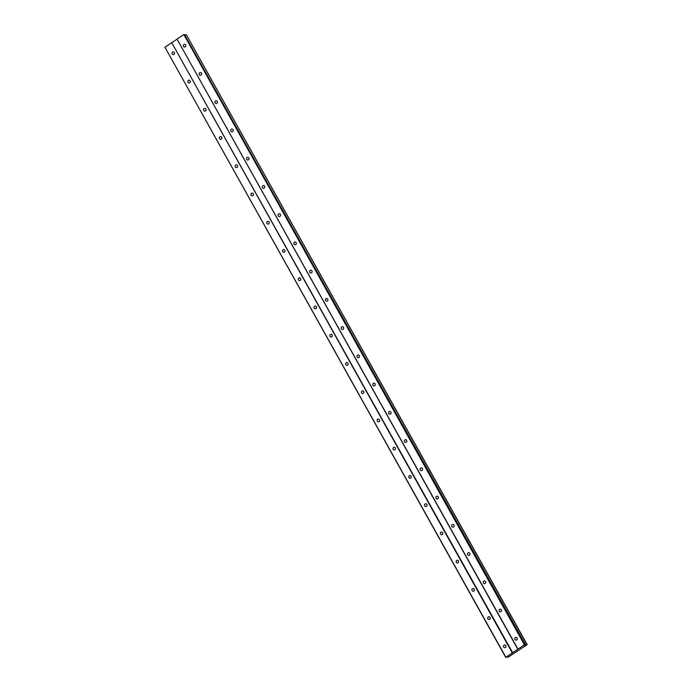 <?xml version="1.0" encoding="UTF-8"?>
<svg xmlns="http://www.w3.org/2000/svg" width="692" height="692" viewBox="0 0 692 692"><rect width="100%" height="100%" fill="white"/><g stroke="black" fill="none" stroke-linecap="round" stroke-linejoin="round"><path stroke-width="1.04" d="M183.544 46.39A1.367 1.246 89.6 0 1 184.6 44.314A1.367 1.246 89.6 0 1 185.854 45.672A1.367 1.246 89.6 0 1 183.544 46.39M172.204 53.976A1.367 1.246 89.6 0 1 173.26 51.9A1.367 1.246 89.6 0 1 174.514 53.258A1.367 1.246 89.6 0 1 172.204 53.976M199.322 74.632A1.367 1.246 89.6 0 1 200.377 72.548A1.367 1.246 89.6 0 1 201.64 73.914A1.367 1.246 89.6 0 1 199.322 74.632M187.982 82.218A1.367 1.246 89.6 0 1 189.037 80.134A1.367 1.246 89.6 0 1 190.3 81.492A1.367 1.246 89.6 0 1 187.982 82.218M215.108 102.874A1.367 1.246 89.6 0 1 216.163 100.79A1.367 1.246 89.6 0 1 217.426 102.148A1.367 1.246 89.6 0 1 215.108 102.874M203.768 110.46A1.367 1.246 89.6 0 1 204.823 108.376A1.367 1.246 89.6 0 1 206.086 109.734A1.367 1.246 89.6 0 1 203.768 110.46M230.894 131.117A1.367 1.246 89.6 0 1 231.95 129.032A1.367 1.246 89.6 0 1 233.213 130.39A1.367 1.246 89.6 0 1 230.894 131.117M219.554 138.703A1.367 1.246 89.6 0 1 220.61 136.618A1.367 1.246 89.6 0 1 221.864 137.976A1.367 1.246 89.6 0 1 219.554 138.703M246.681 159.359A1.367 1.246 89.6 0 1 247.736 157.274A1.367 1.246 89.6 0 1 248.99 158.632A1.367 1.246 89.6 0 1 246.681 159.359M235.332 166.945A1.367 1.246 89.6 0 1 236.387 164.86A1.367 1.246 89.6 0 1 237.65 166.218A1.367 1.246 89.6 0 1 235.332 166.945M262.458 187.601A1.367 1.246 89.6 0 1 263.514 185.517A1.367 1.246 89.6 0 1 264.776 186.875A1.367 1.246 89.6 0 1 262.458 187.601M251.118 195.187A1.367 1.246 89.6 0 1 252.173 193.103A1.367 1.246 89.6 0 1 253.436 194.461A1.367 1.246 89.6 0 1 251.118 195.187M278.245 215.843A1.367 1.246 89.6 0 1 279.3 213.759A1.367 1.246 89.6 0 1 280.563 215.117A1.367 1.246 89.6 0 1 278.245 215.843M266.904 223.43A1.367 1.246 89.6 0 1 267.96 221.345A1.367 1.246 89.6 0 1 269.223 222.703A1.367 1.246 89.6 0 1 266.904 223.43M294.031 244.086A1.367 1.246 89.6 0 1 295.086 242.001A1.367 1.246 89.6 0 1 296.34 243.359A1.367 1.246 89.6 0 1 294.031 244.086M282.691 251.672A1.367 1.246 89.6 0 1 283.746 249.587A1.367 1.246 89.6 0 1 285 250.945A1.367 1.246 89.6 0 1 282.691 251.672M309.808 272.328A1.367 1.246 89.6 0 1 310.864 270.243A1.367 1.246 89.6 0 1 312.127 271.601A1.367 1.246 89.6 0 1 309.808 272.328M298.468 279.914A1.367 1.246 89.6 0 1 299.524 277.829A1.367 1.246 89.6 0 1 300.786 279.187A1.367 1.246 89.6 0 1 298.468 279.914M325.595 300.57A1.367 1.246 89.6 0 1 326.65 298.486A1.367 1.246 89.6 0 1 327.913 299.844A1.367 1.246 89.6 0 1 325.595 300.57M314.255 308.156A1.367 1.246 89.6 0 1 315.31 306.072A1.367 1.246 89.6 0 1 316.573 307.43A1.367 1.246 89.6 0 1 314.255 308.156M341.381 328.812A1.367 1.246 89.6 0 1 342.436 326.728A1.367 1.246 89.6 0 1 343.699 328.086A1.367 1.246 89.6 0 1 341.381 328.812M330.041 336.398A1.367 1.246 89.6 0 1 331.096 334.314A1.367 1.246 89.6 0 1 332.35 335.672A1.367 1.246 89.6 0 1 330.041 336.398M357.167 357.055A1.367 1.246 89.6 0 1 358.222 354.97A1.367 1.246 89.6 0 1 359.477 356.328A1.367 1.246 89.6 0 1 357.167 357.055M345.818 364.641A1.367 1.246 89.6 0 1 346.874 362.556A1.367 1.246 89.6 0 1 348.137 363.914A1.367 1.246 89.6 0 1 345.818 364.641M372.945 385.297A1.367 1.246 89.6 0 1 374 383.212A1.367 1.246 89.6 0 1 375.263 384.57A1.367 1.246 89.6 0 1 372.945 385.297M361.605 392.874A1.367 1.246 89.6 0 1 362.66 390.798A1.367 1.246 89.6 0 1 363.923 392.156A1.367 1.246 89.6 0 1 361.605 392.874M388.731 413.531A1.367 1.246 89.6 0 1 389.786 411.455A1.367 1.246 89.6 0 1 391.049 412.813A1.367 1.246 89.6 0 1 388.731 413.531M377.391 421.117A1.367 1.246 89.6 0 1 378.446 419.041A1.367 1.246 89.6 0 1 379.709 420.399A1.367 1.246 89.6 0 1 377.391 421.117M404.517 441.773A1.367 1.246 89.6 0 1 405.573 439.697A1.367 1.246 89.6 0 1 406.827 441.055A1.367 1.246 89.6 0 1 404.517 441.773M393.177 449.359A1.367 1.246 89.6 0 1 394.232 447.283A1.367 1.246 89.6 0 1 395.487 448.641A1.367 1.246 89.6 0 1 393.177 449.359M420.303 470.015A1.367 1.246 89.6 0 1 421.359 467.939A1.367 1.246 89.6 0 1 422.613 469.297A1.367 1.246 89.6 0 1 420.303 470.015M408.955 477.601A1.367 1.246 89.6 0 1 410.01 475.525A1.367 1.246 89.6 0 1 411.273 476.883A1.367 1.246 89.6 0 1 408.955 477.601M436.081 498.257A1.367 1.246 89.6 0 1 437.136 496.181A1.367 1.246 89.6 0 1 438.399 497.539A1.367 1.246 89.6 0 1 436.081 498.257M424.741 505.843A1.367 1.246 89.6 0 1 425.796 503.767A1.367 1.246 89.6 0 1 427.059 505.125A1.367 1.246 89.6 0 1 424.741 505.843M451.867 526.5A1.367 1.246 89.6 0 1 452.923 524.424A1.367 1.246 89.6 0 1 454.186 525.782A1.367 1.246 89.6 0 1 451.867 526.5M440.527 534.086A1.367 1.246 89.6 0 1 441.582 532.01A1.367 1.246 89.6 0 1 442.837 533.368A1.367 1.246 89.6 0 1 440.527 534.086M467.654 554.742A1.367 1.246 89.6 0 1 468.709 552.666A1.367 1.246 89.6 0 1 469.963 554.024A1.367 1.246 89.6 0 1 467.654 554.742M456.313 562.328A1.367 1.246 89.6 0 1 457.369 560.252A1.367 1.246 89.6 0 1 458.623 561.61A1.367 1.246 89.6 0 1 456.313 562.328M483.431 582.984A1.367 1.246 89.6 0 1 484.487 580.908A1.367 1.246 89.6 0 1 485.749 582.266A1.367 1.246 89.6 0 1 483.431 582.984M472.091 590.57A1.367 1.246 89.6 0 1 473.146 588.494A1.367 1.246 89.6 0 1 474.409 589.852A1.367 1.246 89.6 0 1 472.091 590.57M499.217 611.226A1.367 1.246 89.6 0 1 500.273 609.15A1.367 1.246 89.6 0 1 501.536 610.508A1.367 1.246 89.6 0 1 499.217 611.226M487.877 618.812A1.367 1.246 89.6 0 1 488.933 616.736A1.367 1.246 89.6 0 1 490.196 618.094A1.367 1.246 89.6 0 1 487.877 618.812M515.004 639.469A1.367 1.246 89.6 0 1 516.059 637.393A1.367 1.246 89.6 0 1 517.313 638.751A1.367 1.246 89.6 0 1 515.004 639.469M503.664 647.055A1.367 1.246 89.6 0 1 504.719 644.979A1.367 1.246 89.6 0 1 505.973 646.337A1.367 1.246 89.6 0 1 503.664 647.055M507.911 657.383L527.2 644.624L525.185 645.42L524.622 645.428L525.453 644.641L524.415 644.814L505.852 657.227L508.482 656.596L507.911 657.383L507.573 656.777M527.2 644.624L186.269 34.6L526.984 644.624M184.816 35.145L186.053 34.6M525.453 644.641L184.522 34.617L183.873 34.617L524.804 644.641M524.415 644.814L183.873 34.617M517.971 649.122L177.04 39.098L183.484 34.79M517.841 649.295L177.04 39.098M512.686 652.746L171.754 42.722L176.91 39.271M512.296 652.919L171.754 42.722M505.852 657.227L164.921 47.203L171.365 42.895M505.731 657.4L164.921 47.203"/></g></svg>
